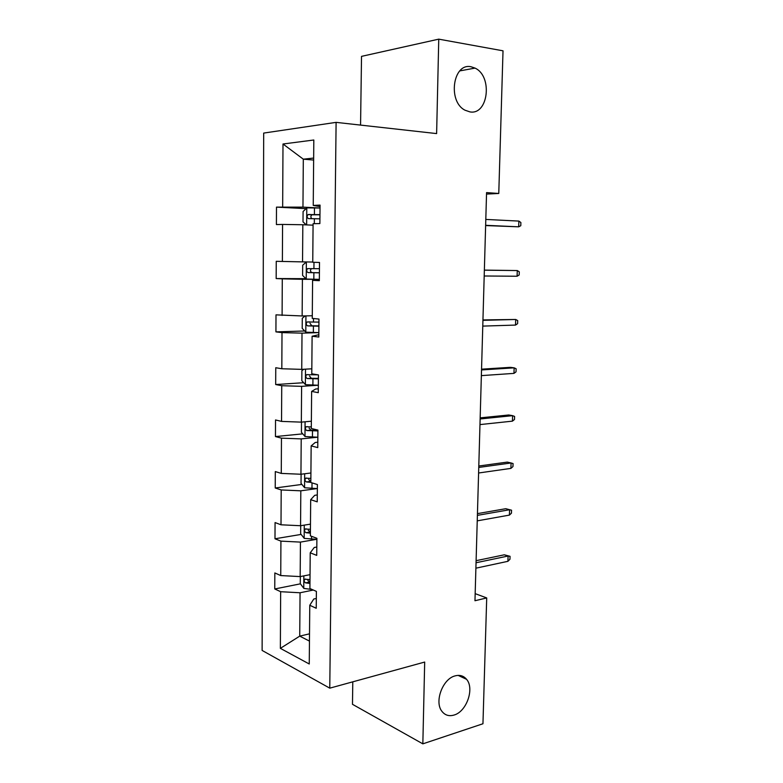 <?xml version="1.0" encoding="UTF-8"?>
<svg xmlns="http://www.w3.org/2000/svg" width="783" height="783" viewBox="0 0 783 783"><rect width="100%" height="100%" fill="white"/><g stroke="black" fill="none" stroke-linecap="round" stroke-linejoin="round"><path stroke-width="1.17" d="M455.089 675.886C459.787 674.652 463.605 675.788 466.56 679.311C474.684 688.443 466.629 711.649 454.062 715.045C449.119 716.494 445.106 715.3 442.023 711.453C434.056 702.028 442.679 678.763 455.089 675.886M471.102 66.78L475.027 68.101C492.908 76.176 488.289 115.385 469.917 111.891L465.004 110.197C447.445 101.555 452.907 62.503 471.102 66.78M352.79 681.827L352.477 704.308L422.84 743.85L482.954 723.756L486.713 597.938L475.164 593.641M263.685 133.081L262.119 650.438L329.77 688.159L336.103 122.363L263.685 133.081M336.103 122.363L436.62 133.59L438.754 39.15L361.521 56.366L360.562 125.094M438.754 39.15L503.019 50.817L498.771 193.47L486.566 192.608L474.968 600.737L486.713 597.938M313.327 590.039L300.055 592.77L299.732 636.129L280.363 648.353L280.657 591.703L274.764 588.963L300.427 583.834M309.52 633.829L299.732 636.129L309.451 641.101M300.055 592.77L280.657 591.703M316.586 539.321L300.437 542.1L300.173 576.591L280.745 575.564L274.833 572.941L274.764 588.963M280.745 575.564L280.921 541.131L274.99 538.773L301.132 534.417M317.066 488.582L300.819 490.814L300.564 525.726L281.009 524.796L275.068 522.564L274.99 538.773M281.009 524.796L281.195 489.952L275.224 487.985L301.895 484.423M317.555 437.227L301.21 438.901L300.946 474.244L281.273 473.412L275.293 471.572L275.224 487.985M281.273 473.412L281.459 438.147L275.45 436.571L302.737 433.86M318.045 385.236L301.612 386.352L301.338 422.135L281.547 421.401L275.528 419.962L275.45 436.571M281.547 421.401L281.733 385.696L275.685 384.541L303.677 382.711M318.534 332.618L302.013 333.147L301.739 369.37L281.821 368.754L275.763 367.726L275.685 384.541M281.821 368.754L282.007 332.609L275.929 331.875L304.724 330.984M319.043 279.355L302.414 279.286L302.14 315.96L275.998 314.854L275.929 331.875M282.095 315.451L282.291 278.856L276.164 278.552L305.928 278.679M313.073 225.161L302.825 224.75L302.541 261.884L276.242 261.316L276.164 278.552M282.379 261.483L282.575 224.427L276.409 224.564L276.487 207.123L306.075 208.65M313.64 160.045L303.315 159.174L302.962 207.123L276.487 207.123M282.663 206.839L282.996 144.003L313.817 140L313.239 205.42L320.051 205.097L319.875 223.566L313.083 223.723L312.75 262.276L319.503 262.452L319.327 280.676L312.593 280.343L312.26 318.397L318.965 319.053L318.798 337.042L312.104 336.24L311.781 373.804L318.436 374.93L318.27 392.684L311.624 391.412L311.301 428.507L317.918 430.092L317.751 447.612L311.154 445.889L310.831 482.524L317.399 484.54L317.232 501.844L310.685 499.681L310.371 535.856L316.89 538.303L316.733 555.392L310.225 552.808L309.911 588.522L316.391 591.39L316.224 608.274L309.765 605.259L309.256 663.994L280.363 648.353M310.225 552.808L314.257 547.483L316.812 547.033M310.029 574.673L300.173 576.591M300.437 542.1L280.921 541.131M310.685 499.681L314.737 495.306L317.301 494.944M310.469 524.13L300.564 525.726M300.819 490.814L281.195 489.952M311.154 445.889L315.226 442.483L317.8 442.209M310.92 472.981L300.946 474.244M301.21 438.901L281.459 438.147M311.624 391.412L315.715 388.994L318.309 388.808M311.37 421.215L301.338 422.135M301.612 386.352L281.733 385.696M312.104 336.24L318.818 334.742M311.82 368.803L301.739 369.37M302.013 333.147L282.007 332.609M312.593 280.343L319.337 279.991M312.28 315.755L302.14 315.96M302.414 279.286L282.291 278.856M312.75 262.041L302.541 261.884M302.825 224.75L282.575 224.427M313.239 205.42L320.032 206.614M422.84 743.85L424.689 662.056L329.77 688.159M486.527 194.086L498.771 193.47M319.718 207.994L302.962 207.123M313.65 158.068L303.315 159.174L282.996 144.003M309.765 605.259L313.787 599.015L316.322 598.486M309.324 582.053L309.97 581.926M485.626 225.563L518.689 226.825L485.636 225.308M518.875 221.09L520.881 222.529L520.783 225.71L518.689 226.825L518.875 221.09L485.803 219.426M306.329 224.887L303.001 221.883L303.08 211.508L306.887 207.877L320.022 208.004M319.953 214.64L308.052 214.591C306.682 216.362 306.858 217.713 308.58 218.633L319.914 218.819M311.869 218.653C310.508 217.322 310.548 216.039 311.986 214.777L319.953 214.806M517.093 276.233L519.178 274.97L519.286 271.828L517.279 270.556L517.093 276.233L484.197 275.998M484.364 270.174L517.279 270.556L484.364 270.106M515.527 325.082L517.602 323.673L517.7 320.57L515.703 319.474L515.527 325.082L482.768 326.1M482.935 320.345L515.703 319.474L482.945 319.924M306.388 261.943L302.678 265.212L302.6 275.459L306.319 279.051L319.347 279.355M319.444 268.696L307.543 268.618C306.261 270.341 306.456 271.672 308.13 272.592L319.405 272.827M319.405 272.758L312.241 272.631C310.146 271.76 309.882 270.438 311.428 268.667L307.543 268.618M305.204 315.901L302.277 318.26L302.199 328.39L305.889 332.188L318.838 332.628M318.935 322.097L307.034 321.979C305.84 323.653 306.065 324.965 307.699 325.894L318.896 326.168M318.906 325.894L311.781 325.787L309.999 323.271M513.971 373.383L516.036 371.837L516.134 368.773L514.147 367.834L513.971 373.383L481.359 375.625M481.525 369.938L514.147 367.834L510.262 367.344L481.545 369.175M303.794 369.253L301.876 370.662L301.807 380.665L305.478 384.678L318.338 385.246M317.859 374.832L306.544 374.685C305.439 376.32 305.673 377.602 307.269 378.541L318.397 378.864M318.407 378.385L311.331 378.287L309.53 376.026M512.434 421.146L514.49 419.473L514.597 416.439L512.611 415.665L512.434 421.146L479.969 424.592M480.136 418.964L512.611 415.665L508.754 414.98L480.165 417.868M302.052 422.066L301.484 422.438L301.416 432.324L305.057 436.532L317.849 437.227M311.321 426.901L306.065 426.755C305.027 428.34 305.292 429.603 306.838 430.562L317.908 430.924M317.918 430.239L310.88 430.161L309.089 428.095M510.908 468.391L512.963 466.58L513.061 463.575L511.084 462.968L510.908 468.391L478.599 473.001M478.756 467.441L511.084 462.968L507.257 462.107L478.795 466.012M301.103 474.224L301.034 483.365L304.656 487.77L317.36 488.582M310.871 478.403L305.605 478.198C304.626 479.734 304.9 480.977 306.427 481.946L310.831 482.338M310.841 481.437L308.668 479.519M477.395 515.361L509.576 509.743L505.779 508.705L511.553 510.203L509.576 509.743L509.4 515.106L477.239 520.861M505.779 508.705L477.444 513.619M511.553 510.203L511.456 513.178L509.4 515.106M300.711 525.706L300.652 533.8L304.244 538.391L316.88 539.321M310.43 529.288L305.145 529.014C304.235 530.512 304.518 531.745 306.006 532.714L310.391 533.174M310.401 532.088L308.267 530.316M476.044 562.752L508.089 556.018L504.311 554.804L510.056 556.322L508.089 556.018L507.913 561.323L475.888 568.184M504.311 554.804L476.103 560.687M510.056 556.322L509.958 559.258L507.913 561.323M300.329 576.562L300.271 583.638L303.853 588.415L312.114 589.491M309.99 579.567L304.695 579.224C303.843 580.683 304.147 581.896 305.595 582.885L309.951 583.413M309.97 582.131L307.876 580.497M306.789 207.965L306.652 224.897M314.365 218.692L314.316 223.693M314.463 207.877L314.404 214.513M312.74 214.65L308.61 214.454M306.359 261.962L306.222 278.963M313.885 272.729L313.826 279.267M313.983 262.305L313.924 268.598M312.241 272.631L308.13 272.592M305.928 315.882L305.801 332.09M313.415 326.1L313.357 332.55M313.484 318.515L313.454 322.019M311.781 325.787L307.699 325.894M305.507 369.165L305.38 384.58M312.946 378.815L312.897 385.197M312.994 374.01L312.985 374.783M311.331 378.287L307.269 378.541M305.086 421.783L304.969 436.434M312.486 430.904L312.437 437.198M310.88 430.161L306.838 430.562M304.665 473.774L304.558 487.662M312.026 482.886L311.977 488.582M310.43 481.418L306.427 481.946M304.264 525.139L304.156 538.283M311.556 536.296L311.526 539.34M309.999 532.058L306.006 532.714M303.853 575.877L303.755 588.297M309.559 582.092L305.595 582.885M466.56 679.311L458.143 675.386M475.027 68.101L459.817 70.891M311.986 214.777L308.052 214.591M309.676 321.911L307.034 321.979M308.169 374.587L306.544 374.685M307.347 426.637L306.065 426.755M306.701 478.051L305.605 478.198M306.133 528.848L305.145 529.014M305.605 579.048L304.695 579.224"/></g></svg>

